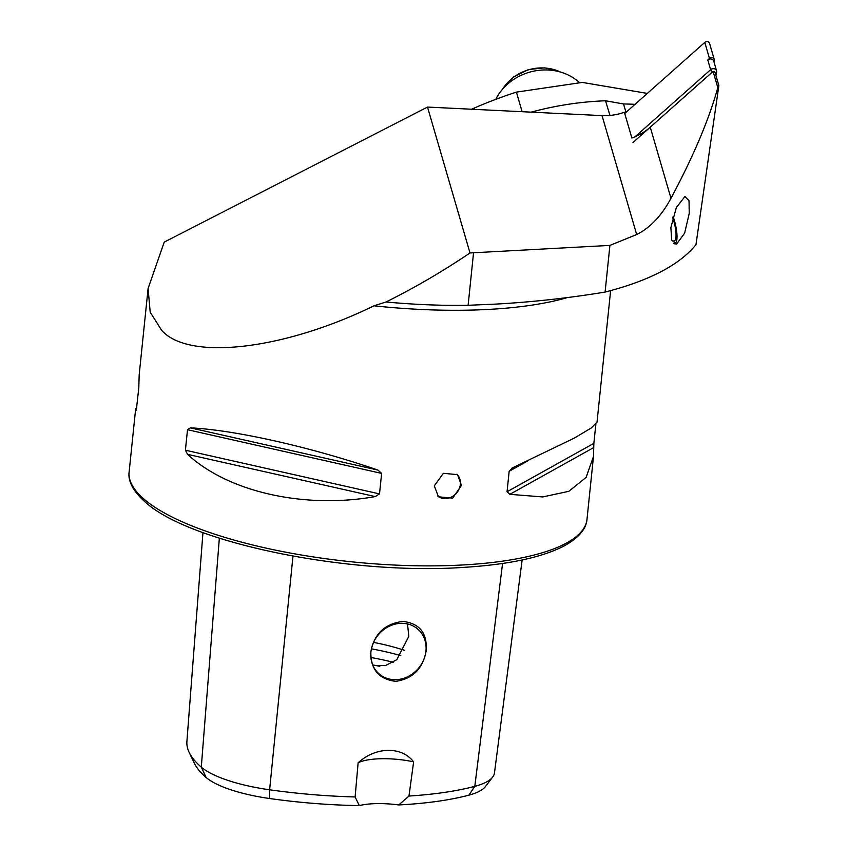 <?xml version="1.0" encoding="UTF-8"?>
<svg xmlns="http://www.w3.org/2000/svg" width="848" height="848" viewBox="0 0 848 848"><rect width="100%" height="100%" fill="white"/><g stroke="black" fill="none" stroke-linecap="round" stroke-linejoin="round"><path stroke-width="1.27" d="M670.885 227.571L671.669 240.101L676.566 244.107L684.622 233.179L689.244 213.389L689.021 200.743L684.94 196.482L676.312 207.622L670.885 227.571M456.871 474.127A14.617 12.911 -49.4 0 1 460.337 484.431A14.617 12.911 -49.4 0 1 451.804 496.864A14.617 12.911 -49.4 0 1 437.875 496.25M461.471 485.395L452.662 498.158L438.469 496.801L434.303 485.851L443.366 473.332L457.507 474.626L461.471 485.395M370.852 652.006C370.661 669.538 378.982 679.322 395.825 681.347C412.722 678.782 422.813 668.69 426.12 651.073C427.466 633.159 419.665 623.28 402.705 621.425C384.685 623.831 374.063 634.018 370.852 652.006M370.926 651.964A29.595 26.15 130.6 0 0 379.162 673.948A29.595 26.15 130.6 0 0 407.856 676.64A29.595 26.15 130.6 0 0 425.95 651.041A29.595 26.15 130.6 0 0 417.714 629.046A29.595 26.15 130.6 0 0 389.02 626.365A29.595 26.15 130.6 0 0 370.926 651.964M372.897 665.404L385.416 665.616L396.8 659.691L408.831 636.35L407.506 623.948M136.814 407.104L135.627 409.149L136.252 410.22M136.316 410.135L138.796 387.907L139.178 374.795L148.093 288.511L164.215 242.125L427.509 107.071L469.993 252.958C442.73 271.402 414.736 287.748 386.01 301.983L373.968 305.799C283.571 350.054 188.267 361.004 161.576 330.211L150.202 312.234L148.093 288.511M386.01 301.983A233.804 67.533 5.9 0 0 468.117 305.291L494.925 304.146C531.569 302.153 568.298 298.125 605.09 292.072C649.176 280.783 679.471 264.989 695.964 244.68L718.871 85.574L717.821 87.609C708.981 119.579 693.367 156.477 670.969 198.294C661.673 215.636 650.246 227.72 636.678 234.546L609.913 245.401L469.993 252.958M717.821 87.609L713.094 71.402L714.991 72.25L718.871 85.574M427.509 107.071L602.038 115.614A51.145 44.827 163.8 0 0 624.361 112.243L631.877 138.033A51.145 44.827 163.8 0 0 650.257 127.179L713.094 71.402M610.624 290.631L597.034 422.103L591.204 428.007L574.34 438.077L512.584 467.82L509.16 471.265L507.051 491.755L509.839 494.331L542.699 496.939L568.838 491.31L586.095 477.435L593.494 456.468L593.865 443.345L595.847 424.148M512.584 467.82L511.927 468.138M187.578 454.358C228.229 492.02 304.58 509.203 375.229 496.589L379.512 493.896L381.632 473.407L377.964 470.078C310.993 447.087 234.652 429.904 190.312 427.848L187.514 429.713L185.394 450.203L187.578 454.358L375.229 496.589M355.111 796.95A220.713 63.759 -174.1 0 1 269.622 789.795A88.468 25.557 -174.1 0 1 201.294 767.133A220.713 63.759 -174.1 0 1 189.157 752.399L194.309 763.158A214.385 61.925 -174.1 0 0 206.106 777.468A82.139 23.723 -174.1 0 0 269.547 798.509A214.385 61.925 -174.1 0 0 359.308 805.6L355.111 796.95L358.132 762.765C375.908 746.653 401.411 746.102 413.633 761.833L408.969 796.049L398.73 804.943A214.385 61.925 -174.1 0 0 468.849 795.17L474.806 786.35A220.713 63.759 -174.1 0 1 408.969 796.049M373.555 642.371A102.29 29.542 -174.1 0 1 404.401 650.289M359.308 805.6A43.842 12.667 -174.1 0 1 398.73 804.943M522.135 559.987L494.458 772.973A88.468 25.557 -174.1 0 1 492.677 777.075L485.438 786.552A82.139 23.723 -174.1 0 1 468.849 795.17M189.157 752.399A220.713 63.759 -174.1 0 1 186.899 741.481L202.958 532.565M492.677 777.075A88.468 25.557 -174.1 0 1 474.806 786.35L502.567 563.464M358.132 762.765A43.842 12.667 -174.1 0 1 413.633 761.833M605.09 292.072L609.913 245.401M635.014 136.804L710.613 69.695A3.657 3.201 -16.2 0 1 716.613 72.377L715.892 75.355M713.963 61.893L714.26 60.621A2.926 2.565 -16.2 0 0 709.469 58.47L707.783 59.975A3.657 3.201 -16.2 0 1 713.751 61.162L716.581 70.893M707.783 59.975L710.613 69.695L712.384 72.038L632.99 142.506M714.472 72.016A1.463 1.283 163.8 0 0 713.624 71.635M624.722 113.473L704.794 42.4A2.926 2.565 -16.2 0 1 709.564 43.354L714.239 59.434M522.114 111.703L516.411 92.125A233.804 112.53 163.2 0 0 474.35 108.003L471.711 109.233M516.411 92.125L582.3 82.415L647.331 93.407M626.036 112.296L623.513 103.965L605.525 100.774A292.253 256.17 163.8 0 0 531.187 112.148M623.513 103.965A292.253 256.17 -16.2 0 1 635.004 104.346M495.751 99.354A51.145 44.827 -16.2 0 1 529.163 72.292A51.145 44.827 -16.2 0 1 579.195 82.373M502.79 88.902A42.008 36.824 -16.2 0 1 560.56 72.08L544.851 67.829L528.484 69.536L513.761 76.892L502.769 88.934M673.089 216.463A20.893 5.607 -105 0 1 676.821 232.829A20.893 5.607 -105 0 1 676.068 242.337A20.893 5.607 -105 0 1 673.704 243.471M672.75 217.692A18.264 4.897 -105 0 1 675.877 231.642A18.264 4.897 -105 0 1 674.086 240.991A18.264 4.897 -105 0 1 671.574 239.804M676.068 242.337L675.443 243.514A21.921 5.883 -105 0 1 675.019 244.15M144.107 499.228A230.147 66.483 -174.1 0 1 129.129 471.986C128.196 478.039 129.988 488.522 145.125 501.942C189.57 543.165 349.8 575.495 464.375 567.333C508.175 564.577 541.204 557.571 563.443 546.313C581.675 536.508 586.572 526.396 586.996 519.305A230.147 66.483 -174.1 0 1 396.249 565.128A230.147 66.483 -174.1 0 1 144.107 499.228M650.257 127.179L670.969 198.294M602.038 115.614L636.678 234.546M373.968 305.799A230.147 66.483 5.9 0 0 567.641 297.5M269.547 798.509L269.622 789.795L292.973 556.14M372.696 664.917A116.907 33.772 -174.1 0 1 379.819 666.327M370.894 657.486A116.907 33.772 -174.1 0 1 393.281 662.277M371.413 648.847A112.625 32.531 -174.1 0 1 400.786 655.621M206.106 777.468L201.294 767.133L219.346 538.173M185.394 450.203L379.512 493.896M187.514 429.713L381.632 473.407M190.312 427.848L377.964 470.078M509.839 494.331L593.77 447.543M507.051 491.755L593.865 443.345M509.16 471.265L527.498 461.047M468.117 305.291L473.544 252.778M715.193 72.949L716.613 72.377M709.469 58.47L704.794 42.4M474.35 108.003L474.753 109.381M609.956 115.445L605.525 100.774M129.129 471.986L135.627 409.149M586.996 519.305L593.494 456.468"/></g></svg>
